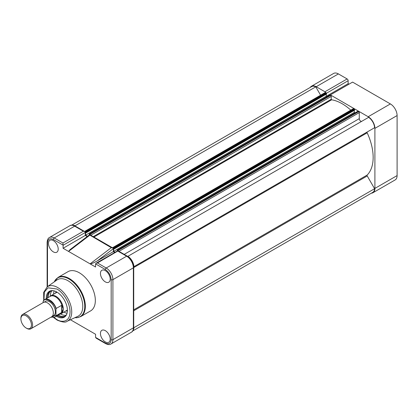 <?xml version="1.0" encoding="UTF-8"?>
<svg xmlns="http://www.w3.org/2000/svg" width="418" height="418" viewBox="0 0 418 418"><rect width="100%" height="100%" fill="white"/><g stroke="black" fill="none" stroke-linecap="round" stroke-linejoin="round"><path stroke-width="0.63" d="M325.648 92.519A1.447 0.836 -120 0 0 324.932 91.767L316.196 86.725A9.499 5.486 -120 0 0 311.447 86.254A9.499 5.486 -120 0 0 310.266 87.409M324.932 91.767L347.128 78.95L338.392 73.908L316.196 86.725M368.185 116.737L330.392 94.917L352.588 82.1L390.381 103.925A9.499 5.486 60 0 1 397.1 115.556L374.904 128.373A9.499 5.486 -120 0 0 368.185 116.737L390.381 103.925M371.341 193.194A9.499 5.486 -120 0 0 372.934 192.755A9.499 5.486 -120 0 0 374.904 188.403L374.904 128.373M374.904 188.403L397.1 175.591L397.1 115.556M347.128 78.95A1.447 0.836 60 0 1 348.147 80.721L348.147 83.689L348.999 84.175M397.1 175.591A9.499 5.486 60 0 1 395.13 179.939L372.934 192.755M311.447 86.254L333.642 73.437A9.499 5.486 60 0 1 338.392 73.908M330.392 95.257L330.392 94.917M348.147 83.689L326.333 96.286M58.212 249.06A6.897 3.981 -120 0 0 55.213 242.132A6.897 3.981 -120 0 0 49.904 240.256A6.897 3.981 -120 0 0 48.457 243.428A6.897 3.981 -120 0 0 51.482 250.382A6.897 3.981 -120 0 0 56.806 252.206A6.897 3.981 -120 0 0 58.212 249.06M110.2 279.072A6.897 3.981 -120 0 0 107.201 272.144A6.897 3.981 -120 0 0 101.893 270.274A6.897 3.981 -120 0 0 100.445 273.44A6.897 3.981 -120 0 0 103.471 280.4A6.897 3.981 -120 0 0 108.795 282.218A6.897 3.981 -120 0 0 110.2 279.072M110.2 339.102A6.897 3.981 -120 0 0 107.201 332.174A6.897 3.981 -120 0 0 101.893 330.304A6.897 3.981 -120 0 0 100.445 333.47A6.897 3.981 -120 0 0 103.471 340.43A6.897 3.981 -120 0 0 108.795 342.248A6.897 3.981 -120 0 0 110.2 339.102M90.649 310.867A22.635 13.068 -120 0 0 94.118 292.731A22.635 13.068 -120 0 0 79.331 272.782A22.635 13.068 -120 0 0 68.014 271.663L58.029 277.427A22.635 13.068 60 0 1 69.346 278.545A22.635 13.068 60 0 1 84.138 298.494A22.635 13.068 60 0 1 80.664 316.63L90.649 310.867M82.774 306.41A20.984 12.117 60 0 1 77.868 316.306L67.073 321.301A19.912 11.495 60 0 0 71.729 311.912A19.912 11.495 60 0 0 57.653 287.521A19.912 11.495 60 0 0 47.192 286.858L56.916 280.008A20.984 12.117 60 0 1 67.941 280.708A20.984 12.117 60 0 1 82.774 306.41M56.409 316.186A14.933 8.621 -120 0 0 56.838 316.442A14.933 8.621 -120 0 0 66.702 314.294A14.933 8.621 -120 0 0 56.838 292.057A14.933 8.621 -120 0 0 53.07 290.682A14.933 8.621 -120 0 0 46.288 298.656M53.431 290.74A14.458 8.344 -120 0 0 50.197 291.393A14.458 8.344 -120 0 0 47.203 298.128M57.323 315.658A14.458 8.344 -120 0 0 57.423 315.715A14.458 8.344 -120 0 0 64.654 316.431A14.458 8.344 -120 0 0 66.833 313.96M50.709 291.137A14.458 8.344 -120 0 0 48.195 297.553M58.316 315.083A14.458 8.344 -120 0 0 58.415 315.141A14.458 8.344 -120 0 0 65.13 316.118M114.772 252.472L113.325 251.636L113.325 248.684L112.829 247.973L111.287 247.675L90.105 263.862L95.57 267.018L95.57 264.051A1.447 0.836 60 0 1 95.581 263.889L105.326 269.511C108.847 271.977 110.791 275.347 111.167 279.632L111.167 339.662C110.791 343.512 108.847 344.636 105.326 343.032L95.581 337.41A1.447 0.836 60 0 1 95.57 337.232L95.57 334.264L70.428 319.749M89.724 235.052L111.287 247.675M87.19 236.551L85.288 235.449L85.288 232.481A1.447 0.836 -120 0 0 85.277 232.309L84.687 231.546L83.391 231.217L74.655 226.175A9.499 5.486 -120 0 0 69.905 225.704C71.07 224.837 72.863 224.973 75.277 226.112A1.238 0.716 120 0 0 74.655 226.175L54.209 237.978A9.499 5.486 -120 0 0 49.46 237.508C48.122 238.082 47.349 239.702 47.13 242.362A1.238 0.716 -0 0 0 47.495 242.868C47.866 239.018 49.81 237.894 53.337 239.498L63.081 245.12A1.447 0.836 60 0 1 63.092 245.298L63.092 248.266L90.105 263.862C91.129 263.983 93.606 262.948 97.525 260.759L113.325 248.679M113.325 251.636L97.525 260.759M131.393 332.205L110.948 344.009A9.499 5.486 -120 0 0 112.917 339.662L133.363 327.858A1.238 0.716 -0 0 0 133.723 327.351C133.509 330.011 132.731 331.631 131.393 332.205A9.499 5.486 -120 0 0 133.363 327.858L133.363 267.828A9.499 5.486 -120 0 0 126.644 256.192L117.777 251.072L97.467 262.953L96.083 263.262L95.581 263.889M95.581 337.41L96.171 338.167L105.582 343.601A1.238 0.716 -60 0 1 105.326 343.032M89.734 235.229L68.552 251.417L69.973 249.708L89.708 234.623L112.829 247.973M85.288 235.449L63.092 248.266M63.081 245.12L62.946 243.02L83.391 231.217M56.373 292.595A11.563 6.678 60 0 1 56.639 291.942M55.651 293.013A11.981 6.918 60 0 1 56.148 291.686M51.895 290.792A14.458 8.344 -120 0 0 50.27 296.19M53.629 294.178A14.458 8.344 60 0 1 54.141 290.902M48.201 297.01A15.529 8.966 -120 0 0 48.227 297.538M58.348 315.067A15.529 8.966 -120 0 0 58.792 315.35M60.532 313.97A14.458 8.344 -120 0 0 66.023 315.261M67.047 313.26A14.458 8.344 60 0 1 63.954 312.068M67.376 311.133A11.981 6.918 60 0 1 65.976 310.898M67.397 310.574A11.563 6.678 60 0 1 66.702 310.48M30.869 328.783L51.623 316.797A8.261 4.77 -120 0 0 53.337 313.019A8.261 4.77 -120 0 0 49.726 304.706A8.261 4.77 -120 0 0 43.362 302.491L22.609 314.472A8.261 4.77 60 0 1 28.978 316.687A8.261 4.77 60 0 1 32.583 325A8.261 4.77 60 0 1 30.869 328.783A8.261 4.77 60 0 1 26.742 328.37L26.172 328.041A7.456 4.305 60 0 1 20.9 318.913L20.9 318.255A8.261 4.77 60 0 1 22.609 314.472M52.516 315.987A8.261 4.77 -120 0 0 55.38 311.838A8.261 4.77 -120 0 0 51.085 302.851A8.261 4.77 -120 0 0 44.512 302.125M20.9 318.913A7.456 4.305 60 0 1 26.172 315.867A7.456 4.305 60 0 1 31.444 325A7.456 4.305 60 0 1 26.172 328.041M49.878 296.587A10.325 5.962 60 0 1 50.803 295.813A10.325 5.962 60 0 1 58.755 298.577A10.325 5.962 60 0 1 63.264 308.97L62.016 312.131A10.121 5.842 60 0 1 60.516 313.813L54.831 317.095A10.121 5.842 60 0 0 56.195 315.674L55.965 315.146L51.043 317.137M43.347 300.986L43.111 301.78C43.974 295.965 55.103 302.392 55.965 309.2L56.195 308.406A10.121 5.842 60 0 0 44.71 299.565L43.347 300.986A10.121 5.842 60 0 1 44.71 299.565L50.395 296.284A10.121 5.842 60 0 1 62.016 305.548L63.264 308.97A10.325 5.962 60 0 1 61.127 313.699A10.325 5.962 60 0 1 59.993 314.111M55.965 309.2L55.965 315.146M43.111 301.78L43.111 302.637M56.195 308.406L61.833 305.255L61.833 312.387L56.195 315.674M61.629 312.539L61.629 305.265M62.016 305.548L61.833 305.255M132.741 330.951L372.731 192.395A9.086 5.246 -120 0 0 374.596 188.717L367.229 175.952A0.826 0.475 60 0 1 367.171 175.043A43.785 25.279 -120 0 0 373.149 157.377A43.785 25.279 -120 0 0 367.171 132.804A0.826 0.475 60 0 1 367.229 131.963L133.932 266.658A9.086 5.246 -120 0 0 127.945 256.281L127.72 256.412M133.028 330.471A9.086 5.246 -120 0 0 133.932 327.665L133.723 327.304M374.596 188.717L133.932 327.665M320.606 95.199L315.773 86.834L75.109 225.777A9.086 5.246 -120 0 0 72.225 225.156M315.773 86.834A9.086 5.246 -120 0 0 311.656 86.61L71.661 225.166M75.318 226.138L75.109 225.777M84.614 231.447L325.277 92.498A0.826 0.475 -120 0 1 325.69 92.54L326.286 92.885L326.578 93.966L85.915 232.91L85.622 231.833L85.026 231.488A0.826 0.475 -120 0 0 84.614 231.447A0.826 0.475 -120 0 0 84.567 231.478M327.012 96.678L326.244 96.234L85.58 235.182L85.58 232.716L85.915 232.91M326.244 96.234L326.244 94.16M87.519 236.301L85.58 235.182M90.534 235.099A0.826 0.475 -120 0 0 89.99 234.352L89.186 233.986L89.353 234.895M350.801 110.138A43.785 25.279 -120 0 0 331.631 99.803L331.239 99.259L331.239 96.417A0.826 0.475 -120 0 0 330.654 95.408L329.765 95.231M112.651 247.634L353.315 108.685A0.826 0.475 -120 0 1 353.727 108.727L354.328 109.072L354.621 110.153L113.952 249.102L113.659 248.02L113.064 247.675A0.826 0.475 -120 0 0 112.651 247.634A0.826 0.475 -120 0 0 112.515 247.79M355.054 112.865L354.281 112.421L113.618 251.37L113.618 248.909L113.952 249.102M354.281 112.421L354.281 110.347M115.154 252.253L113.618 251.37M118.487 251.061A0.826 0.475 -120 0 0 118.028 250.544L117.223 250.178L117.286 251.025M361.758 121.288A2.064 1.191 60 0 1 360.17 120.724A2.064 1.191 60 0 1 359.276 118.649L359.276 112.609A0.826 0.475 -120 0 0 358.691 111.596L357.803 111.418M133.932 266.658L374.596 127.709A9.086 5.246 -120 0 0 368.608 117.338L127.945 256.281M348.147 80.721L326.542 93.198M54.288 281.857A22.394 12.927 60 0 1 68.933 278.984A22.394 12.927 60 0 1 84.467 302.689A22.394 12.927 60 0 1 74.958 317.654M43.958 300.155L44.35 292.093L47.992 287.824L56.838 289C60.704 290.62 69.863 300.485 70.046 311.875C69.863 323.057 60.704 322.341 56.838 319.498L53.943 317.45M105.326 269.511A1.238 0.716 120 0 1 106.198 267.995L126.644 256.192A1.238 0.716 -60 0 1 127.265 256.129C131.215 258.82 133.368 262.551 133.723 267.321A1.238 0.716 -0 0 1 133.363 267.828L112.917 279.632A9.499 5.486 -120 0 0 106.198 267.995L97.467 262.953M111.167 339.662A1.238 0.716 180 0 0 112.917 339.662L112.917 279.632A1.238 0.716 180 0 1 111.167 279.632M85.288 232.481L63.092 245.298M62.946 243.02L54.209 237.978A1.238 0.716 120 0 0 53.337 239.498M47.495 286.649L47.495 242.868M367.171 175.043L133.723 309.822M325.69 92.54L85.026 231.488M326.286 92.885L85.622 231.833M326.578 93.392L85.915 232.34M330.058 95.064L89.389 234.007M330.654 95.408L89.99 234.352M331.239 96.417L90.784 235.245M331.239 99.259L93.24 236.666M331.631 99.803L93.909 237.048M353.727 108.727L113.064 247.675M354.328 109.072L113.659 248.02M354.621 109.579L113.952 248.527M358.095 111.251L117.432 250.194M358.691 111.596L118.028 250.544M359.276 112.609L118.973 251.343M359.276 118.649L124.209 254.369M367.229 131.963L133.708 266.783M367.171 132.804L133.723 267.583M367.229 175.952L133.723 310.767M58.029 277.427L54.241 281.894M67.073 321.301C65.694 322.686 62.371 322.273 57.099 320.063L53.598 317.534M43.712 300.411L43.697 292.365L47.192 286.858M84.687 231.546L75.277 226.112M127.265 256.129L117.855 250.695L96.083 263.262M133.723 327.351L133.723 267.321M105.582 343.601C107.996 344.745 109.782 344.881 110.948 344.009M47.13 286.905L47.13 242.362M69.905 225.704L49.46 237.508M74.9 317.68L76.719 317.753L80.664 316.63M67.397 310.078L61.127 313.699M57.073 292.192L50.803 295.813M50.897 317.22L54.831 317.095M329.849 95.043L89.186 233.986M357.886 111.23L117.223 250.178"/></g></svg>
